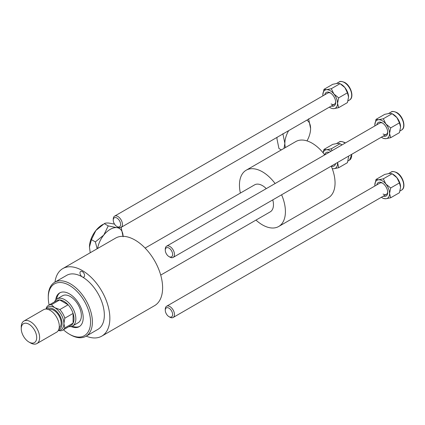 <?xml version="1.0" encoding="UTF-8"?>
<svg xmlns="http://www.w3.org/2000/svg" width="425" height="425" viewBox="0 0 425 425"><rect width="100%" height="100%" fill="white"/><g stroke="black" fill="none" stroke-linecap="round" stroke-linejoin="round"><path stroke-width="0.64" d="M82.28 271.586A3.251 1.875 -120 0 0 80.654 271.426A3.251 1.875 -120 0 0 80.16 274.029A3.251 1.875 -120 0 0 82.28 276.893A3.251 1.875 -120 0 0 83.906 277.052A3.251 1.875 -120 0 0 84.405 274.449A3.251 1.875 -120 0 0 82.28 271.586M71.06 326.549A19.497 11.257 -120 0 0 79.162 326.682A19.497 11.257 -120 0 0 82.152 311.058A19.497 11.257 -120 0 0 69.413 293.872A19.497 11.257 -120 0 0 59.665 292.905A19.497 11.257 -120 0 0 55.723 299.986M60.132 292.66A19.497 11.257 -120 0 0 56.679 299.152M63.437 329.757A29.899 17.26 -120 0 0 69.413 334.204A29.899 17.26 -120 0 0 90.552 321.996A29.899 17.26 -120 0 0 69.413 285.382A29.899 17.26 -120 0 0 48.275 297.59A29.899 17.26 -120 0 0 49.135 304.991M70.332 334.735L69.413 334.204L70.332 334.735A31.195 18.009 60 0 0 85.93 336.281L97.877 329.38A31.195 18.009 -120 0 0 102.664 304.385A31.195 18.009 -120 0 0 82.28 276.893A31.195 18.009 -120 0 0 66.683 275.347L54.735 282.243A31.195 18.009 60 0 1 70.332 283.788A31.195 18.009 60 0 1 90.711 311.281A31.195 18.009 60 0 1 85.93 336.281M86.179 336.138A38.994 22.514 -120 0 0 101.777 336.138A38.994 22.514 -120 0 0 107.759 304.89A38.994 22.514 -120 0 0 82.28 270.523A38.994 22.514 -120 0 0 62.783 268.595A38.994 22.514 -120 0 0 54.984 282.099M101.777 336.138L154.541 305.676A38.994 22.514 -120 0 0 160.517 274.428A38.994 22.514 -120 0 0 135.038 240.061A38.994 22.514 -120 0 0 115.542 238.133L62.783 268.595M54.549 301.862A15.598 9.005 60 0 1 57.019 298.94L62.533 295.752A15.598 9.005 60 0 1 70.332 296.528A15.598 9.005 60 0 1 80.522 310.271A15.598 9.005 60 0 1 78.131 322.772L72.617 325.954A15.598 9.005 60 0 1 68.85 326.628M48.275 297.59L48.275 296.528A31.195 18.009 60 0 1 54.735 282.243M72.266 326.14A19.497 11.257 -120 0 0 79.613 326.395M381.39 137.179A10.402 6.003 -120 0 0 382.197 137.7A10.402 6.003 -120 0 0 385.879 138.688L390.692 137.7L399.447 132.648L400.584 127.086L399.447 122.841L390.692 127.893L385.879 123.978L383.334 118.745L392.089 113.688L396.908 117.608A10.402 6.003 -120 0 0 393.226 114.346L392.089 113.688L389.55 113.363L384.737 114.346L375.982 119.398L374.845 124.961A10.402 6.003 -120 0 0 374.887 125.922M382.197 137.7L383.334 138.359L385.879 138.688A10.402 6.003 -120 0 0 389.555 133.455L390.692 127.893M376.794 124.823A7.799 4.505 60 0 1 382.197 122.841L382.197 122.841A7.799 4.505 60 0 1 387.712 132.393A7.799 4.505 60 0 1 383.292 136.08M382.681 123.144A6.497 3.751 -120 0 0 379.87 123.048L166.627 246.16A6.497 3.751 60 0 1 169.336 246.208A6.497 3.751 60 0 1 174.011 251.86A6.497 3.751 60 0 1 173.124 257.417A6.497 3.751 60 0 1 170.42 257.375A6.497 3.751 60 0 1 169.878 257.098L168.959 256.567A5.201 3.002 -120 0 0 169.389 256.79A5.201 3.002 -120 0 0 172.608 253.927A5.201 3.002 -120 0 0 168.523 247.855A5.201 3.002 -120 0 0 165.282 250.197A5.201 3.002 -120 0 0 168.959 256.567M400.584 127.086A10.402 6.003 60 0 0 396.908 117.608L399.447 122.841M383.334 118.745L378.521 119.728L375.982 119.398M390.692 137.7L389.555 133.455A10.402 6.003 -120 0 0 385.879 123.978A10.402 6.003 -120 0 0 378.521 119.728A10.402 6.003 -120 0 0 374.845 124.961M383.116 133.981A6.497 3.751 -120 0 0 386.368 134.305A6.497 3.751 -120 0 0 387.69 131.824M165.282 250.197L165.282 249.14A6.497 3.751 60 0 1 166.627 246.16M168.523 316.359A5.201 3.002 -120 0 0 168.959 316.641A5.201 3.002 -120 0 0 172.624 314.766A5.201 3.002 -120 0 0 169.389 308.428A5.201 3.002 -120 0 0 165.282 310.271A5.201 3.002 -120 0 0 168.523 316.359M165.282 310.271L165.282 309.209A6.497 3.751 60 0 1 166.627 306.234A6.497 3.751 60 0 1 170.42 306.908A6.497 3.751 60 0 1 174.218 312.63A6.497 3.751 60 0 1 173.124 317.491A6.497 3.751 60 0 1 169.878 317.172L168.959 316.641M381.39 197.253A10.402 6.003 -120 0 0 382.197 197.774A10.402 6.003 -120 0 0 385.879 198.757L390.692 197.774L399.447 192.716L400.584 187.159L399.447 182.909L390.692 187.967L385.879 184.046L383.334 178.813L392.089 173.761L396.908 177.682A10.402 6.003 -120 0 0 393.226 174.42L392.089 173.761L389.55 173.432L384.737 174.42L375.982 179.472L374.845 185.034A10.402 6.003 -120 0 0 374.887 185.996M382.197 197.774L383.334 198.427L385.879 198.757A10.402 6.003 -120 0 0 389.555 193.524L390.692 187.967M376.794 184.896A7.799 4.505 60 0 1 382.197 182.909L382.197 182.909A7.799 4.505 60 0 1 387.712 192.461A7.799 4.505 60 0 1 383.292 196.153M382.681 183.212A6.497 3.751 -120 0 0 379.87 183.122L166.627 306.234M400.584 187.159A10.402 6.003 60 0 0 396.908 177.682L399.447 182.909M383.334 178.813L378.521 179.802L375.982 179.472M390.692 197.774L389.555 193.524A10.402 6.003 -120 0 0 385.879 184.046A10.402 6.003 -120 0 0 378.521 179.802A10.402 6.003 -120 0 0 374.845 185.034M383.116 194.055A6.497 3.751 -120 0 0 386.368 194.379A6.497 3.751 -120 0 0 387.69 191.898M117.369 218.322A5.201 3.002 -120 0 0 113.257 220.166A5.201 3.002 -120 0 0 116.498 226.254A5.201 3.002 -120 0 0 116.933 226.53A5.201 3.002 -120 0 0 120.604 224.655A5.201 3.002 -120 0 0 117.369 218.322M113.257 220.166L113.257 219.103A6.497 3.751 60 0 1 114.601 216.128A6.497 3.751 60 0 1 118.394 216.798A6.497 3.751 60 0 1 122.193 222.525A6.497 3.751 60 0 1 121.104 227.386A6.497 3.751 60 0 1 117.853 227.062L116.933 226.53M338.667 97.856L333.853 93.941A10.402 6.003 -120 0 0 330.177 90.679A10.402 6.003 -120 0 0 326.496 89.696L323.956 89.367L332.711 84.309L337.53 83.327L340.069 83.656L344.882 87.571L347.422 92.804L348.558 97.049L347.422 102.611L338.667 107.663L337.53 103.418L338.667 97.856L347.422 92.804M329.364 107.142A10.402 6.003 -120 0 0 333.853 108.651A10.402 6.003 -120 0 0 337.53 103.418A10.402 6.003 -120 0 0 333.853 93.941L331.314 88.708L326.496 89.696A10.402 6.003 -120 0 0 322.819 94.924A10.402 6.003 -120 0 0 322.867 95.885M324.769 94.786A7.799 4.505 60 0 1 330.177 92.804L330.177 92.804A7.799 4.505 60 0 1 335.692 102.356A7.799 4.505 60 0 1 331.272 106.043M331.096 103.95A6.497 3.751 -120 0 0 334.342 104.268A6.497 3.751 -120 0 0 335.67 101.787M333.853 108.651L338.667 107.663M331.314 88.708L340.069 83.656M323.956 89.367L322.819 94.924M348.558 97.049A10.402 6.003 -120 0 0 344.882 87.571A10.402 6.003 -120 0 0 340.776 84.076M330.655 93.107A6.497 3.751 -120 0 0 327.845 93.011L114.601 216.128M330.985 151.268A10.402 6.003 -120 0 0 330.177 150.753A10.402 6.003 -120 0 0 326.496 149.765L323.956 149.435L332.711 144.383L337.53 143.4L340.069 143.724L341.96 144.936M331.946 150.716L331.314 148.782L326.496 149.765A10.402 6.003 -120 0 0 323.112 152.803M335.58 163.625A7.799 4.505 60 0 1 331.272 166.117M332.223 168.582A10.402 6.003 -120 0 0 333.853 168.725L338.667 167.737L347.422 162.685L348.558 157.123A10.402 6.003 -120 0 0 348.516 156.161M338.667 167.737L337.583 162.472M348.511 156.161L348.558 157.123M331.314 148.782L340.069 143.724M323.956 149.435L323.048 152.729M324.769 154.859A7.799 4.505 60 0 1 329.078 152.373M333.853 168.725A10.402 6.003 -120 0 0 337.53 163.492A10.402 6.003 -120 0 0 337.487 162.525M342.013 144.904A10.402 6.003 -120 0 0 340.776 144.149M57.019 298.94A15.598 9.005 60 0 1 69.036 303.115A15.598 9.005 60 0 1 75.847 318.814A15.598 9.005 60 0 1 72.617 325.954M62.778 330.135L71.049 325.359A14.296 8.256 -120 0 0 73.089 323.149A14.296 8.256 -120 0 0 74.008 318.814A14.296 8.256 -120 0 0 73.089 313.422A14.296 8.256 -120 0 0 68.112 304.794L59.686 299.933A14.296 8.256 -120 0 0 56.748 300.592L48.477 305.368A14.296 8.256 60 0 1 51.414 304.709L54.708 307.668L59.84 309.57A14.296 8.256 60 0 1 64.818 318.197L63.899 323.59L64.818 327.925A14.296 8.256 60 0 1 62.778 330.135A14.296 8.256 60 0 1 59.84 330.799L58.347 330.4M160.708 275.097L270.231 211.863A15.598 9.005 -120 0 0 273.466 204.722A15.598 9.005 -120 0 0 272.776 199.888M275.103 183.531A32.497 18.764 -120 0 0 246.187 170.212A32.497 18.764 -120 0 0 239.456 185.087A32.497 18.764 -120 0 0 240.38 193.072M255.977 220.092A32.497 18.764 -120 0 0 278.683 226.498A32.497 18.764 -120 0 0 285.414 211.618A32.497 18.764 -120 0 0 281.605 194.788M278.683 226.498L328.318 197.843A32.497 18.764 -120 0 0 335.049 182.962A32.497 18.764 -120 0 0 331.24 166.133M59.84 309.57L68.112 304.794A14.296 8.256 -120 0 0 59.686 299.933L51.414 304.709M64.818 327.925L73.089 323.149L73.089 313.422L64.818 318.197M324.737 154.875A32.497 18.764 -120 0 0 295.821 141.557L246.187 170.212M266.273 188.631A15.598 9.005 -120 0 0 254.633 184.843L145.111 248.078M46.033 309.071L46.437 307.583A14.296 8.256 60 0 1 48.477 305.368M54.708 307.668A13 7.507 -120 0 0 46.33 309.081A13 7.507 60 0 1 54.708 307.668A13 7.507 60 0 1 63.692 321.236A13 7.507 60 0 1 58.491 330.14A13 7.507 -120 0 0 63.899 323.59A13 7.507 -120 0 0 54.708 307.668M30.441 342.906L28.969 342.056A10.917 6.306 -120 0 0 36.693 337.599A10.917 6.306 -120 0 0 28.969 324.227A10.917 6.306 -120 0 0 21.25 328.684A10.917 6.306 -120 0 0 28.969 342.056L30.441 342.906A13 7.507 60 0 0 36.943 343.549A13 7.507 60 0 0 38.935 333.136A13 7.507 60 0 0 30.441 321.683A13 7.507 60 0 0 23.943 321.034A13 7.507 60 0 0 21.25 326.984L21.25 328.684M58.841 329.295A11.698 6.752 -120 0 0 61.62 320.253A11.698 6.752 -120 0 0 53.789 309.262A11.698 6.752 -120 0 0 47.239 309.198M48.822 309.687A10.397 6.003 60 0 1 53.789 310.324A10.397 6.003 60 0 1 60.52 319.276A10.397 6.003 60 0 1 59.213 327.68M23.943 321.034L43.61 309.682A13 7.507 60 0 1 50.113 310.324A13 7.507 60 0 1 58.602 321.778A13 7.507 60 0 1 56.61 332.196L36.943 343.549M90.228 252.748L89.452 247.068A18.201 10.508 -60 0 1 95.885 230.488A18.201 10.508 -60 0 1 103.068 224.373M89.452 247.068L91.439 239.642L95.885 230.488L104.311 223.63L108.232 225.898L103.79 235.052L95.365 241.905L97.139 248.758M91.439 239.642L95.365 241.905M119.25 227.619L116.657 227.619L108.232 225.898M104.311 223.63C105.071 223.093 106.547 222.902 108.752 223.056L114.527 224.102M123.091 236.773L121.098 227.046M123.085 236.311A18.201 10.508 120 0 0 116.657 227.619A18.201 10.508 -60 0 0 103.79 235.052A18.201 10.508 -60 0 0 97.623 248.482M281.334 149.919L278.949 148.543L276.957 138.816A18.201 10.508 -60 0 1 277.015 137.371M307.004 140.893A18.201 10.508 -60 0 0 310.595 128.52L308.608 118.787M282.869 133.647L284.862 143.379L284.012 148.373M276.957 138.816L277.02 137.365M285.467 147.533A18.201 10.508 -60 0 1 284.862 143.379A18.201 10.508 -60 0 1 288.66 130.645M310.595 128.52A18.201 10.508 120 0 0 306.802 120.174M391.154 112.03C391.967 111.132 393.832 111.292 396.743 112.508C403.043 115.812 406.528 127.675 401.551 130.039A10.397 6.003 -120 0 0 403.15 121.709A10.397 6.003 -120 0 0 396.355 112.545A10.397 6.003 -120 0 0 391.154 112.03L388.657 113.47M391.154 172.104C391.967 171.206 393.832 171.365 396.743 172.577C403.043 175.881 406.528 187.744 401.551 190.113A10.397 6.003 -120 0 0 403.15 181.778A10.397 6.003 -120 0 0 396.355 172.619A10.397 6.003 -120 0 0 391.154 172.104L388.657 173.543M344.33 82.508A10.397 6.003 -120 0 0 339.129 81.993C339.947 81.095 341.806 81.255 344.717 82.471C351.018 85.776 354.503 97.638 349.531 100.008A10.397 6.003 -120 0 0 351.124 91.672A10.397 6.003 -120 0 0 344.33 82.508M345.137 143.097A10.397 6.003 -120 0 0 344.33 142.582A10.397 6.003 -120 0 0 339.129 142.067C339.947 141.169 341.806 141.328 344.717 142.545L345.382 142.959M351.884 154.217L349.531 160.076A10.397 6.003 -120 0 0 351.64 154.355M401.551 130.039L399.978 130.948M173.124 257.417L386.368 134.305M386.368 194.379L173.124 317.491M401.551 190.113L399.978 191.022M334.342 104.268L121.104 227.386M339.129 81.993L336.632 83.438M349.531 100.008L347.953 100.916M331.24 166.138L334.342 164.342M339.129 142.067L336.632 143.507M349.531 160.076L347.953 160.985"/></g></svg>
